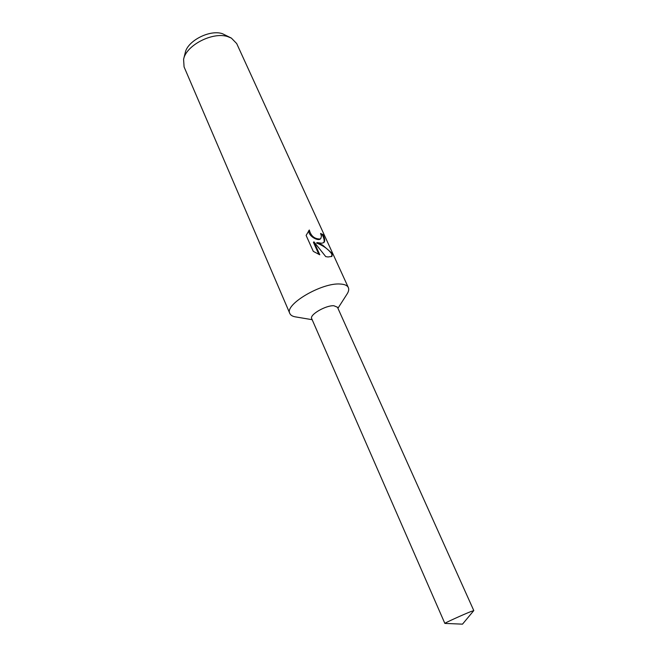 <?xml version="1.0" encoding="UTF-8"?>
<svg xmlns="http://www.w3.org/2000/svg" width="657" height="657" viewBox="0 0 657 657"><rect width="100%" height="100%" fill="white"/><g stroke="black" fill="none" stroke-linecap="round" stroke-linejoin="round"><path stroke-width="0.99" d="M346.855 294.344L347.266 293.704C348.711 291.297 349.072 289.252 348.341 287.577C347.323 285.45 344.654 284.267 340.326 284.038C321.93 282.354 284.095 304.676 289.844 313.504C290.591 315.171 292.349 316.28 295.108 316.822L295.855 316.945M337.476 307.271L333.838 305.727C325.683 305.226 309.143 314.949 311.722 318.678M332.434 253.618L331.892 256.419L328.015 256.969L325.749 256.616L313.956 241.842L319.811 254.793L313.299 251.376L306.121 235.42L309.316 229.999C310.884 235.92 314.391 238.926 319.844 239.008L320.788 238.581L321.454 236.208L320.575 233.465L322.965 234.574C324.928 238.59 325.223 241.25 323.86 242.564L321.774 243.246L317.06 242.581L322.636 245.143L332.442 253.627L331.859 254.103C328.574 249.364 323.466 245.669 316.534 243.033L317.06 242.581M348.341 287.577L236.701 43.576L231.404 38.122L227.79 36.636C212.868 31.479 186.062 45.284 183.59 59.311L184.075 66.899L289.844 313.504M231.067 37.934L222.427 33.696C209.797 29.327 187.344 40.906 185.217 52.806L183.681 58.933M323.63 242.729C324.624 241.333 324.221 238.762 322.423 235.034L320.903 234.229M322.423 235.034L322.965 234.574M320.788 238.581L320.271 239.025C317.914 241.3 308.215 236.101 308.782 230.541M318.883 254.407L313.414 242.302L313.956 241.842M331.654 256.575L331.851 254.103M473.754 610.649L470.921 611.552C463.366 614.5 443.951 623.337 444.855 623.411L444.937 623.419M333.838 305.735C325.732 305.226 309.291 314.851 311.697 318.629L444.855 623.411L462.495 624.15L473.796 610.583L337.452 307.213L333.838 305.735M312.165 319.696L295.108 316.822M337.936 308.281L347.266 293.704"/></g></svg>
